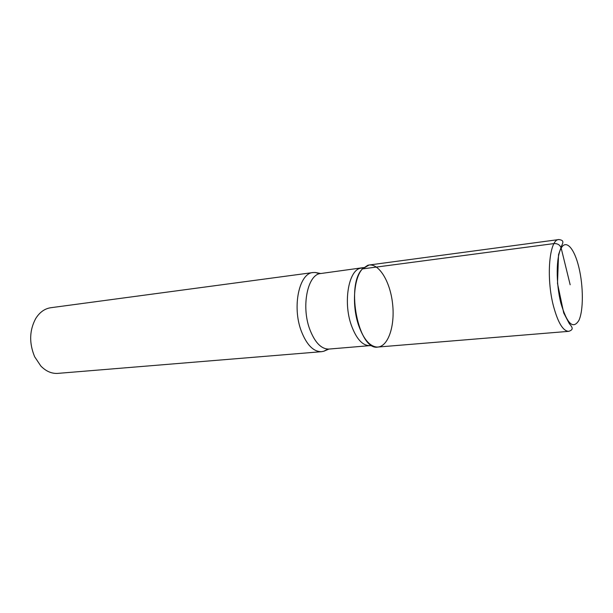 <?xml version="1.0" encoding="UTF-8"?>
<svg xmlns="http://www.w3.org/2000/svg" width="613" height="613" viewBox="0 0 613 613"><rect width="100%" height="100%" fill="white"/><g stroke="black" fill="none" stroke-linecap="round" stroke-linejoin="round"><path stroke-width="0.92" d="M327.472 349.303L323.779 351.249L321.549 351.686C313.419 351.793 306.638 344.866 301.221 330.897C292.003 306.638 299.205 273.13 312.99 272.547L315.266 272.494L319.289 273.605M312.99 272.547L50.772 307.726C44.665 308.638 39.63 312.262 35.684 318.591C29.378 330.415 29.033 343.127 34.65 356.751L40.81 365.992C46.021 371.332 51.707 373.792 57.875 373.378L321.549 351.686M558.803 239.56L369.103 265.015L362.429 268.915C353.739 277.934 351.716 305.481 358.613 325.327C363.402 338.767 369.371 346 376.505 347.035C387.677 348.046 395.186 326.79 392.604 303.964C390.243 281.114 378.367 261.958 367.662 265.337L362.429 268.915C345.318 285.306 358.766 351.333 377.976 347.042L568.734 331.342C563.117 331.173 558.06 322.867 553.562 306.423C545.884 277.796 549.271 239.308 558.803 239.56C561.378 239.89 562.696 240.595 562.772 241.668C563.056 242.296 562.696 243.629 561.677 245.683L558.527 254.701L557.501 283.459L563.73 312.998L569.262 323.549C571.224 325.848 572.197 327.419 572.167 328.269C572.297 329.526 571.155 330.553 568.734 331.342M570.167 284.761L561.179 248.119C560.029 244.947 557.654 243.43 554.045 243.576L362.429 268.915M372.244 345.686L369.846 345.648C362.498 345.709 356.314 338.866 351.295 325.12C342.774 301.282 349.012 268.532 361.463 268.119L363.248 268.065M320.775 273.521C307.757 274.049 301.014 306.017 309.718 329.181C314.852 342.537 321.258 349.165 328.943 349.065L369.846 345.648M560.872 303.129C567.109 323.955 573.117 329.71 578.91 320.392C583.522 310.484 583.446 286.233 578.91 267.498C574.442 248.64 566.22 239.016 561.179 248.119C556.06 256.924 555.83 283.306 560.872 303.129M363.793 267.567L320.768 273.521L315.266 272.494M323.787 351.249L328.943 349.065"/></g></svg>
